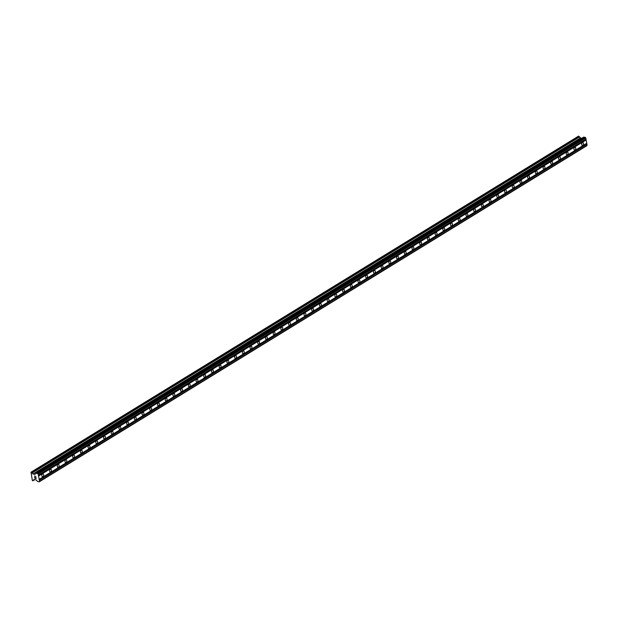 <?xml version="1.0" encoding="UTF-8"?>
<svg xmlns="http://www.w3.org/2000/svg" width="618" height="618" viewBox="0 0 618 618"><rect width="100%" height="100%" fill="white"/><g stroke="black" fill="none" stroke-linecap="round" stroke-linejoin="round"><path stroke-width="0.93" d="M42.526 474.006A1.421 0.912 -80.4 0 1 42.997 473.898A1.421 0.912 -80.4 0 1 43.685 475.095A1.421 0.912 -80.4 0 1 42.99 476.602A1.421 0.912 -80.4 0 1 42.526 476.71A1.421 0.912 -80.4 0 1 41.831 475.512A1.421 0.912 -80.4 0 1 42.526 474.006M50.243 469.271A1.421 0.912 -80.4 0 1 50.707 469.17A1.421 0.912 -80.4 0 1 51.402 470.36A1.421 0.912 -80.4 0 1 50.699 471.866A1.421 0.912 -80.4 0 1 50.236 471.974A1.421 0.912 -80.4 0 1 49.54 470.777A1.421 0.912 -80.4 0 1 50.243 469.271M57.953 464.535A1.421 0.912 -80.4 0 1 58.416 464.435A1.421 0.912 -80.4 0 1 59.112 465.632A1.421 0.912 -80.4 0 1 58.416 467.138A1.421 0.912 -80.4 0 1 57.945 467.239A1.421 0.912 -80.4 0 1 57.25 466.042A1.421 0.912 -80.4 0 1 57.953 464.535M65.662 459.807A1.421 0.912 -80.4 0 1 66.134 459.699A1.421 0.912 -80.4 0 1 66.821 460.897A1.421 0.912 -80.4 0 1 66.126 462.403A1.421 0.912 -80.4 0 1 65.655 462.503A1.421 0.912 -80.4 0 1 64.967 461.314A1.421 0.912 -80.4 0 1 65.662 459.807M73.372 455.072A1.421 0.912 -80.4 0 1 73.843 454.964A1.421 0.912 -80.4 0 1 74.539 456.161A1.421 0.912 -80.4 0 1 73.836 457.668A1.421 0.912 -80.4 0 1 73.372 457.776A1.421 0.912 -80.4 0 1 72.677 456.578A1.421 0.912 -80.4 0 1 73.372 455.072M81.089 450.337A1.421 0.912 -80.4 0 1 81.553 450.236A1.421 0.912 -80.4 0 1 82.248 451.434A1.421 0.912 -80.4 0 1 81.553 452.94A1.421 0.912 -80.4 0 1 81.082 453.04A1.421 0.912 -80.4 0 1 80.386 451.843A1.421 0.912 -80.4 0 1 81.089 450.337M88.799 445.601A1.421 0.912 -80.4 0 1 89.27 445.501A1.421 0.912 -80.4 0 1 89.958 446.698A1.421 0.912 -80.4 0 1 89.262 448.204A1.421 0.912 -80.4 0 1 88.791 448.305A1.421 0.912 -80.4 0 1 88.104 447.108A1.421 0.912 -80.4 0 1 88.799 445.601M96.508 440.873A1.421 0.912 -80.4 0 1 96.98 440.765A1.421 0.912 -80.4 0 1 97.667 441.963A1.421 0.912 -80.4 0 1 96.972 443.469A1.421 0.912 -80.4 0 1 96.508 443.577A1.421 0.912 -80.4 0 1 95.813 442.38A1.421 0.912 -80.4 0 1 96.508 440.873M104.226 436.138A1.421 0.912 -80.4 0 1 104.689 436.038A1.421 0.912 -80.4 0 1 105.384 437.227A1.421 0.912 -80.4 0 1 104.681 438.734A1.421 0.912 -80.4 0 1 104.218 438.842A1.421 0.912 -80.4 0 1 103.523 437.644A1.421 0.912 -80.4 0 1 104.226 436.138M111.935 431.403A1.421 0.912 -80.4 0 1 112.399 431.302A1.421 0.912 -80.4 0 1 113.094 432.5A1.421 0.912 -80.4 0 1 112.399 434.006A1.421 0.912 -80.4 0 1 111.928 434.106A1.421 0.912 -80.4 0 1 111.24 432.909A1.421 0.912 -80.4 0 1 111.935 431.403M119.645 426.675A1.421 0.912 -80.4 0 1 120.116 426.567A1.421 0.912 -80.4 0 1 120.804 427.764A1.421 0.912 -80.4 0 1 120.108 429.271A1.421 0.912 -80.4 0 1 119.637 429.371A1.421 0.912 -80.4 0 1 118.95 428.181A1.421 0.912 -80.4 0 1 119.645 426.675M127.354 421.94A1.421 0.912 -80.4 0 1 127.826 421.831A1.421 0.912 -80.4 0 1 128.521 423.029A1.421 0.912 -80.4 0 1 127.818 424.535A1.421 0.912 -80.4 0 1 127.354 424.643A1.421 0.912 -80.4 0 1 126.659 423.446A1.421 0.912 -80.4 0 1 127.354 421.94M135.072 417.204A1.421 0.912 -80.4 0 1 135.535 417.104A1.421 0.912 -80.4 0 1 136.23 418.301A1.421 0.912 -80.4 0 1 135.535 419.807A1.421 0.912 -80.4 0 1 135.064 419.908A1.421 0.912 -80.4 0 1 134.369 418.71A1.421 0.912 -80.4 0 1 135.072 417.204M142.781 412.476A1.421 0.912 -80.4 0 1 143.252 412.368A1.421 0.912 -80.4 0 1 143.94 413.566A1.421 0.912 -80.4 0 1 143.245 415.072A1.421 0.912 -80.4 0 1 142.773 415.172A1.421 0.912 -80.4 0 1 142.086 413.975A1.421 0.912 -80.4 0 1 142.781 412.476M150.491 407.741A1.421 0.912 -80.4 0 1 150.962 407.633A1.421 0.912 -80.4 0 1 151.649 408.83A1.421 0.912 -80.4 0 1 150.954 410.337A1.421 0.912 -80.4 0 1 150.491 410.445A1.421 0.912 -80.4 0 1 149.795 409.247A1.421 0.912 -80.4 0 1 150.491 407.741M158.208 403.006A1.421 0.912 -80.4 0 1 158.672 402.905A1.421 0.912 -80.4 0 1 159.367 404.095A1.421 0.912 -80.4 0 1 158.664 405.601A1.421 0.912 -80.4 0 1 158.2 405.709A1.421 0.912 -80.4 0 1 157.505 404.512A1.421 0.912 -80.4 0 1 158.208 403.006M165.918 398.27A1.421 0.912 -80.4 0 1 166.381 398.17A1.421 0.912 -80.4 0 1 167.076 399.367A1.421 0.912 -80.4 0 1 166.381 400.873A1.421 0.912 -80.4 0 1 165.91 400.974A1.421 0.912 -80.4 0 1 165.222 399.776A1.421 0.912 -80.4 0 1 165.918 398.27M173.627 393.542A1.421 0.912 -80.4 0 1 174.098 393.434A1.421 0.912 -80.4 0 1 174.786 394.632A1.421 0.912 -80.4 0 1 174.091 396.138A1.421 0.912 -80.4 0 1 173.619 396.246A1.421 0.912 -80.4 0 1 172.932 395.049A1.421 0.912 -80.4 0 1 173.627 393.542M181.337 388.807A1.421 0.912 -80.4 0 1 181.808 388.707A1.421 0.912 -80.4 0 1 182.503 389.896A1.421 0.912 -80.4 0 1 181.8 391.403A1.421 0.912 -80.4 0 1 181.337 391.511A1.421 0.912 -80.4 0 1 180.641 390.313A1.421 0.912 -80.4 0 1 181.337 388.807M189.054 384.072A1.421 0.912 -80.4 0 1 189.517 383.971A1.421 0.912 -80.4 0 1 190.213 385.168A1.421 0.912 -80.4 0 1 189.517 386.675A1.421 0.912 -80.4 0 1 189.046 386.775A1.421 0.912 -80.4 0 1 188.351 385.578A1.421 0.912 -80.4 0 1 189.054 384.072M196.763 379.344A1.421 0.912 -80.4 0 1 197.235 379.236A1.421 0.912 -80.4 0 1 197.922 380.433A1.421 0.912 -80.4 0 1 197.227 381.939A1.421 0.912 -80.4 0 1 196.756 382.04A1.421 0.912 -80.4 0 1 196.068 380.85A1.421 0.912 -80.4 0 1 196.763 379.344M204.473 374.608A1.421 0.912 -80.4 0 1 204.944 374.5A1.421 0.912 -80.4 0 1 205.632 375.698A1.421 0.912 -80.4 0 1 204.937 377.204A1.421 0.912 -80.4 0 1 204.473 377.312A1.421 0.912 -80.4 0 1 203.778 376.115A1.421 0.912 -80.4 0 1 204.473 374.608M212.19 369.873A1.421 0.912 -80.4 0 1 212.654 369.773A1.421 0.912 -80.4 0 1 213.349 370.97A1.421 0.912 -80.4 0 1 212.646 372.469A1.421 0.912 -80.4 0 1 212.183 372.577A1.421 0.912 -80.4 0 1 211.487 371.379A1.421 0.912 -80.4 0 1 212.19 369.873M219.9 365.138A1.421 0.912 -80.4 0 1 220.363 365.037A1.421 0.912 -80.4 0 1 221.059 366.235A1.421 0.912 -80.4 0 1 220.363 367.741A1.421 0.912 -80.4 0 1 219.892 367.841A1.421 0.912 -80.4 0 1 219.205 366.644A1.421 0.912 -80.4 0 1 219.9 365.138M227.609 360.41A1.421 0.912 -80.4 0 1 228.081 360.302A1.421 0.912 -80.4 0 1 228.768 361.499A1.421 0.912 -80.4 0 1 228.073 363.005A1.421 0.912 -80.4 0 1 227.602 363.114A1.421 0.912 -80.4 0 1 226.914 361.916A1.421 0.912 -80.4 0 1 227.609 360.41M235.319 355.674A1.421 0.912 -80.4 0 1 235.79 355.574A1.421 0.912 -80.4 0 1 236.485 356.764A1.421 0.912 -80.4 0 1 235.782 358.27A1.421 0.912 -80.4 0 1 235.319 358.378A1.421 0.912 -80.4 0 1 234.624 357.181A1.421 0.912 -80.4 0 1 235.319 355.674M243.036 350.939A1.421 0.912 -80.4 0 1 243.5 350.839A1.421 0.912 -80.4 0 1 244.195 352.036A1.421 0.912 -80.4 0 1 243.5 353.542A1.421 0.912 -80.4 0 1 243.029 353.643A1.421 0.912 -80.4 0 1 242.333 352.445A1.421 0.912 -80.4 0 1 243.036 350.939M250.746 346.211A1.421 0.912 -80.4 0 1 251.217 346.103A1.421 0.912 -80.4 0 1 251.905 347.301A1.421 0.912 -80.4 0 1 251.209 348.807A1.421 0.912 -80.4 0 1 250.738 348.907A1.421 0.912 -80.4 0 1 250.051 347.718A1.421 0.912 -80.4 0 1 250.746 346.211M258.455 341.476A1.421 0.912 -80.4 0 1 258.927 341.368A1.421 0.912 -80.4 0 1 259.614 342.565A1.421 0.912 -80.4 0 1 258.919 344.071A1.421 0.912 -80.4 0 1 258.455 344.18A1.421 0.912 -80.4 0 1 257.76 342.982A1.421 0.912 -80.4 0 1 258.455 341.476M266.173 336.74A1.421 0.912 -80.4 0 1 266.636 336.64A1.421 0.912 -80.4 0 1 267.331 337.837A1.421 0.912 -80.4 0 1 266.628 339.344A1.421 0.912 -80.4 0 1 266.165 339.444A1.421 0.912 -80.4 0 1 265.47 338.247A1.421 0.912 -80.4 0 1 266.173 336.74M273.882 332.013A1.421 0.912 -80.4 0 1 274.346 331.905A1.421 0.912 -80.4 0 1 275.041 333.102A1.421 0.912 -80.4 0 1 274.346 334.608A1.421 0.912 -80.4 0 1 273.874 334.709A1.421 0.912 -80.4 0 1 273.187 333.511A1.421 0.912 -80.4 0 1 273.882 332.013M281.592 327.277A1.421 0.912 -80.4 0 1 282.063 327.169A1.421 0.912 -80.4 0 1 282.75 328.367A1.421 0.912 -80.4 0 1 282.055 329.873A1.421 0.912 -80.4 0 1 281.584 329.981A1.421 0.912 -80.4 0 1 280.896 328.784A1.421 0.912 -80.4 0 1 281.592 327.277M289.301 322.542A1.421 0.912 -80.4 0 1 289.772 322.441A1.421 0.912 -80.4 0 1 290.468 323.631A1.421 0.912 -80.4 0 1 289.765 325.138A1.421 0.912 -80.4 0 1 289.301 325.246A1.421 0.912 -80.4 0 1 288.606 324.048A1.421 0.912 -80.4 0 1 289.301 322.542M297.019 317.806A1.421 0.912 -80.4 0 1 297.482 317.706A1.421 0.912 -80.4 0 1 298.177 318.903A1.421 0.912 -80.4 0 1 297.482 320.41A1.421 0.912 -80.4 0 1 297.011 320.51A1.421 0.912 -80.4 0 1 296.316 319.313A1.421 0.912 -80.4 0 1 297.019 317.806M304.728 313.079A1.421 0.912 -80.4 0 1 305.199 312.971A1.421 0.912 -80.4 0 1 305.887 314.168A1.421 0.912 -80.4 0 1 305.192 315.674A1.421 0.912 -80.4 0 1 304.72 315.783A1.421 0.912 -80.4 0 1 304.033 314.585A1.421 0.912 -80.4 0 1 304.728 313.079M312.438 308.343A1.421 0.912 -80.4 0 1 312.909 308.243A1.421 0.912 -80.4 0 1 313.596 309.433A1.421 0.912 -80.4 0 1 312.901 310.939A1.421 0.912 -80.4 0 1 312.438 311.047A1.421 0.912 -80.4 0 1 311.742 309.85A1.421 0.912 -80.4 0 1 312.438 308.343M320.155 303.608A1.421 0.912 -80.4 0 1 320.618 303.508A1.421 0.912 -80.4 0 1 321.314 304.705A1.421 0.912 -80.4 0 1 320.611 306.211A1.421 0.912 -80.4 0 1 320.147 306.312A1.421 0.912 -80.4 0 1 319.452 305.114A1.421 0.912 -80.4 0 1 320.155 303.608M327.864 298.88A1.421 0.912 -80.4 0 1 328.328 298.772A1.421 0.912 -80.4 0 1 329.023 299.969A1.421 0.912 -80.4 0 1 328.328 301.476A1.421 0.912 -80.4 0 1 327.857 301.576A1.421 0.912 -80.4 0 1 327.169 300.387A1.421 0.912 -80.4 0 1 327.864 298.88M335.574 294.145A1.421 0.912 -80.4 0 1 336.045 294.037A1.421 0.912 -80.4 0 1 336.733 295.234A1.421 0.912 -80.4 0 1 336.037 296.74A1.421 0.912 -80.4 0 1 335.566 296.849A1.421 0.912 -80.4 0 1 334.879 295.651A1.421 0.912 -80.4 0 1 335.574 294.145M343.284 289.409A1.421 0.912 -80.4 0 1 343.755 289.309A1.421 0.912 -80.4 0 1 344.45 290.506A1.421 0.912 -80.4 0 1 343.747 292.005A1.421 0.912 -80.4 0 1 343.284 292.113A1.421 0.912 -80.4 0 1 342.588 290.916A1.421 0.912 -80.4 0 1 343.284 289.409M351.001 284.674A1.421 0.912 -80.4 0 1 351.464 284.574A1.421 0.912 -80.4 0 1 352.16 285.771A1.421 0.912 -80.4 0 1 351.464 287.277A1.421 0.912 -80.4 0 1 350.993 287.378A1.421 0.912 -80.4 0 1 350.298 286.18A1.421 0.912 -80.4 0 1 351.001 284.674M358.71 279.946A1.421 0.912 -80.4 0 1 359.182 279.838A1.421 0.912 -80.4 0 1 359.869 281.036A1.421 0.912 -80.4 0 1 359.174 282.542A1.421 0.912 -80.4 0 1 358.703 282.65A1.421 0.912 -80.4 0 1 358.015 281.453A1.421 0.912 -80.4 0 1 358.71 279.946M366.42 275.211A1.421 0.912 -80.4 0 1 366.891 275.11A1.421 0.912 -80.4 0 1 367.579 276.3A1.421 0.912 -80.4 0 1 366.883 277.806A1.421 0.912 -80.4 0 1 366.42 277.915A1.421 0.912 -80.4 0 1 365.725 276.717A1.421 0.912 -80.4 0 1 366.42 275.211M374.137 270.475A1.421 0.912 -80.4 0 1 374.601 270.375A1.421 0.912 -80.4 0 1 375.296 271.572A1.421 0.912 -80.4 0 1 374.593 273.079A1.421 0.912 -80.4 0 1 374.129 273.179A1.421 0.912 -80.4 0 1 373.434 271.982A1.421 0.912 -80.4 0 1 374.137 270.475M381.847 265.748A1.421 0.912 -80.4 0 1 382.31 265.64A1.421 0.912 -80.4 0 1 383.005 266.837A1.421 0.912 -80.4 0 1 382.31 268.343A1.421 0.912 -80.4 0 1 381.839 268.444A1.421 0.912 -80.4 0 1 381.151 267.254A1.421 0.912 -80.4 0 1 381.847 265.748M389.556 261.012A1.421 0.912 -80.4 0 1 390.028 260.904A1.421 0.912 -80.4 0 1 390.715 262.102A1.421 0.912 -80.4 0 1 390.02 263.608A1.421 0.912 -80.4 0 1 389.549 263.716A1.421 0.912 -80.4 0 1 388.861 262.519A1.421 0.912 -80.4 0 1 389.556 261.012M397.266 256.277A1.421 0.912 -80.4 0 1 397.737 256.176A1.421 0.912 -80.4 0 1 398.432 257.374A1.421 0.912 -80.4 0 1 397.729 258.88A1.421 0.912 -80.4 0 1 397.266 258.981A1.421 0.912 -80.4 0 1 396.571 257.783A1.421 0.912 -80.4 0 1 397.266 256.277M404.983 251.549A1.421 0.912 -80.4 0 1 405.447 251.441A1.421 0.912 -80.4 0 1 406.142 252.638A1.421 0.912 -80.4 0 1 405.447 254.145A1.421 0.912 -80.4 0 1 404.975 254.245A1.421 0.912 -80.4 0 1 404.28 253.048A1.421 0.912 -80.4 0 1 404.983 251.549M412.693 246.814A1.421 0.912 -80.4 0 1 413.164 246.706A1.421 0.912 -80.4 0 1 413.851 247.903A1.421 0.912 -80.4 0 1 413.156 249.409A1.421 0.912 -80.4 0 1 412.685 249.517A1.421 0.912 -80.4 0 1 411.997 248.32A1.421 0.912 -80.4 0 1 412.693 246.814M420.402 242.078A1.421 0.912 -80.4 0 1 420.873 241.978A1.421 0.912 -80.4 0 1 421.569 243.168A1.421 0.912 -80.4 0 1 420.866 244.674A1.421 0.912 -80.4 0 1 420.402 244.782A1.421 0.912 -80.4 0 1 419.707 243.585A1.421 0.912 -80.4 0 1 420.402 242.078M428.12 237.343A1.421 0.912 -80.4 0 1 428.583 237.242A1.421 0.912 -80.4 0 1 429.278 238.44A1.421 0.912 -80.4 0 1 428.575 239.946A1.421 0.912 -80.4 0 1 428.112 240.047A1.421 0.912 -80.4 0 1 427.417 238.849A1.421 0.912 -80.4 0 1 428.12 237.343M435.829 232.615A1.421 0.912 -80.4 0 1 436.293 232.507A1.421 0.912 -80.4 0 1 436.988 233.704A1.421 0.912 -80.4 0 1 436.293 235.211A1.421 0.912 -80.4 0 1 435.821 235.319A1.421 0.912 -80.4 0 1 435.134 234.122A1.421 0.912 -80.4 0 1 435.829 232.615M443.539 227.88A1.421 0.912 -80.4 0 1 444.01 227.772A1.421 0.912 -80.4 0 1 444.697 228.969A1.421 0.912 -80.4 0 1 444.002 230.475A1.421 0.912 -80.4 0 1 443.531 230.584A1.421 0.912 -80.4 0 1 442.843 229.386A1.421 0.912 -80.4 0 1 443.539 227.88M451.248 223.144A1.421 0.912 -80.4 0 1 451.719 223.044A1.421 0.912 -80.4 0 1 452.415 224.241A1.421 0.912 -80.4 0 1 451.712 225.748A1.421 0.912 -80.4 0 1 451.248 225.848A1.421 0.912 -80.4 0 1 450.553 224.651A1.421 0.912 -80.4 0 1 451.248 223.144M458.965 218.417A1.421 0.912 -80.4 0 1 459.429 218.309A1.421 0.912 -80.4 0 1 460.124 219.506A1.421 0.912 -80.4 0 1 459.429 221.012A1.421 0.912 -80.4 0 1 458.958 221.113A1.421 0.912 -80.4 0 1 458.262 219.923A1.421 0.912 -80.4 0 1 458.965 218.417M466.675 213.681A1.421 0.912 -80.4 0 1 467.146 213.573A1.421 0.912 -80.4 0 1 467.834 214.77A1.421 0.912 -80.4 0 1 467.138 216.277A1.421 0.912 -80.4 0 1 466.667 216.385A1.421 0.912 -80.4 0 1 465.98 215.188A1.421 0.912 -80.4 0 1 466.675 213.681M474.385 208.946A1.421 0.912 -80.4 0 1 474.856 208.845A1.421 0.912 -80.4 0 1 475.551 210.043A1.421 0.912 -80.4 0 1 474.848 211.541A1.421 0.912 -80.4 0 1 474.385 211.65A1.421 0.912 -80.4 0 1 473.689 210.452A1.421 0.912 -80.4 0 1 474.385 208.946M482.102 204.21A1.421 0.912 -80.4 0 1 482.565 204.11A1.421 0.912 -80.4 0 1 483.261 205.307A1.421 0.912 -80.4 0 1 482.558 206.814A1.421 0.912 -80.4 0 1 482.094 206.914A1.421 0.912 -80.4 0 1 481.399 205.717A1.421 0.912 -80.4 0 1 482.102 204.21M489.811 199.483A1.421 0.912 -80.4 0 1 490.283 199.375A1.421 0.912 -80.4 0 1 490.97 200.572A1.421 0.912 -80.4 0 1 490.275 202.078A1.421 0.912 -80.4 0 1 489.804 202.186A1.421 0.912 -80.4 0 1 489.116 200.989A1.421 0.912 -80.4 0 1 489.811 199.483M497.521 194.747A1.421 0.912 -80.4 0 1 497.992 194.647A1.421 0.912 -80.4 0 1 498.68 195.836A1.421 0.912 -80.4 0 1 497.984 197.343A1.421 0.912 -80.4 0 1 497.513 197.451A1.421 0.912 -80.4 0 1 496.826 196.254A1.421 0.912 -80.4 0 1 497.521 194.747M505.23 190.012A1.421 0.912 -80.4 0 1 505.702 189.911A1.421 0.912 -80.4 0 1 506.397 191.109A1.421 0.912 -80.4 0 1 505.694 192.615A1.421 0.912 -80.4 0 1 505.23 192.716A1.421 0.912 -80.4 0 1 504.535 191.518A1.421 0.912 -80.4 0 1 505.23 190.012M512.948 185.284A1.421 0.912 -80.4 0 1 513.411 185.176A1.421 0.912 -80.4 0 1 514.106 186.373A1.421 0.912 -80.4 0 1 513.411 187.88A1.421 0.912 -80.4 0 1 512.94 187.98A1.421 0.912 -80.4 0 1 512.245 186.791A1.421 0.912 -80.4 0 1 512.948 185.284M520.657 180.549A1.421 0.912 -80.4 0 1 521.129 180.441A1.421 0.912 -80.4 0 1 521.816 181.638A1.421 0.912 -80.4 0 1 521.121 183.144A1.421 0.912 -80.4 0 1 520.65 183.252A1.421 0.912 -80.4 0 1 519.962 182.055A1.421 0.912 -80.4 0 1 520.657 180.549M528.367 175.813A1.421 0.912 -80.4 0 1 528.838 175.713A1.421 0.912 -80.4 0 1 529.533 176.91A1.421 0.912 -80.4 0 1 528.83 178.417A1.421 0.912 -80.4 0 1 528.367 178.517A1.421 0.912 -80.4 0 1 527.672 177.32A1.421 0.912 -80.4 0 1 528.367 175.813M536.084 171.086A1.421 0.912 -80.4 0 1 536.548 170.977A1.421 0.912 -80.4 0 1 537.243 172.175A1.421 0.912 -80.4 0 1 536.548 173.681A1.421 0.912 -80.4 0 1 536.076 173.782A1.421 0.912 -80.4 0 1 535.381 172.584A1.421 0.912 -80.4 0 1 536.084 171.086M543.794 166.35A1.421 0.912 -80.4 0 1 544.265 166.242A1.421 0.912 -80.4 0 1 544.952 167.439A1.421 0.912 -80.4 0 1 544.257 168.946A1.421 0.912 -80.4 0 1 543.786 169.054A1.421 0.912 -80.4 0 1 543.098 167.857A1.421 0.912 -80.4 0 1 543.794 166.35M551.503 161.615A1.421 0.912 -80.4 0 1 551.974 161.514A1.421 0.912 -80.4 0 1 552.662 162.704A1.421 0.912 -80.4 0 1 551.967 164.21A1.421 0.912 -80.4 0 1 551.495 164.318A1.421 0.912 -80.4 0 1 550.808 163.121A1.421 0.912 -80.4 0 1 551.503 161.615M559.213 156.879A1.421 0.912 -80.4 0 1 559.684 156.779A1.421 0.912 -80.4 0 1 560.379 157.976A1.421 0.912 -80.4 0 1 559.676 159.483A1.421 0.912 -80.4 0 1 559.213 159.583A1.421 0.912 -80.4 0 1 558.517 158.386A1.421 0.912 -80.4 0 1 559.213 156.879M566.93 152.152A1.421 0.912 -80.4 0 1 567.394 152.043A1.421 0.912 -80.4 0 1 568.089 153.241A1.421 0.912 -80.4 0 1 567.394 154.747A1.421 0.912 -80.4 0 1 566.922 154.848A1.421 0.912 -80.4 0 1 566.227 153.658A1.421 0.912 -80.4 0 1 566.93 152.152M574.64 147.416A1.421 0.912 -80.4 0 1 575.111 147.308A1.421 0.912 -80.4 0 1 575.798 148.505A1.421 0.912 -80.4 0 1 575.103 150.012A1.421 0.912 -80.4 0 1 574.632 150.12A1.421 0.912 -80.4 0 1 573.944 148.923A1.421 0.912 -80.4 0 1 574.64 147.416M582.349 142.681A1.421 0.912 -80.4 0 1 582.82 142.58A1.421 0.912 -80.4 0 1 583.516 143.778A1.421 0.912 -80.4 0 1 582.813 145.284A1.421 0.912 -80.4 0 1 582.349 145.384A1.421 0.912 -80.4 0 1 581.654 144.187A1.421 0.912 -80.4 0 1 582.349 142.681M39.204 481.862L37.744 481.561L35.906 479.807L33.967 479.498L32.932 480.781L32.368 480.565L31 472.198L33.04 474.037L34.979 474.346L36.346 473.094L38.239 473.96L39.567 481.383L39.204 481.862L586.737 145.802L587.1 145.323L585.779 137.907L583.801 137.057L36.3 473.094M579.398 136.941L578.533 136.138L31 472.198M581.924 138.208L580.503 137.938L579.491 136.887L31.981 472.932M34.863 478.123L35.435 478.216L34.608 477.227L34.786 478.224L34.608 477.227M35.435 478.216L35.35 477.737L35.435 478.216M35.35 477.737L36.099 478.332L35.527 478.232M35.944 477.451L36.215 478.463L34.786 478.224L36.215 478.463M34.399 475.999L35.844 476.354M586.737 143.283L39.204 479.336M586.142 139.946L38.61 475.999M586.613 143.446L39.081 479.498M586.714 144.002L39.181 480.055M586.899 144.21L39.367 480.271M587.1 145.323L39.567 481.383M585.215 137.266L37.683 473.326M585.779 137.907L38.239 473.96M585.98 139.019L38.44 475.072M585.856 139.174L38.316 475.234M585.957 139.73L38.416 475.79M34.639 479.591L32.963 480.619M34.693 479.607L32.97 480.665M32.932 480.781L34.817 479.622L32.97 480.734M578.888 136.199L31.356 472.252M579.035 136.369L31.503 472.422M579.043 136.416L31.51 472.469M579.228 136.787L31.696 472.84M579.329 136.902L31.796 472.955M579.607 136.918L32.074 472.979M580.503 137.938L32.97 473.991M580.58 137.976L33.04 474.037M583.879 137.041L36.346 473.094M579.491 136.887L31.958 472.94M583.801 137.057L36.269 473.11"/></g></svg>
